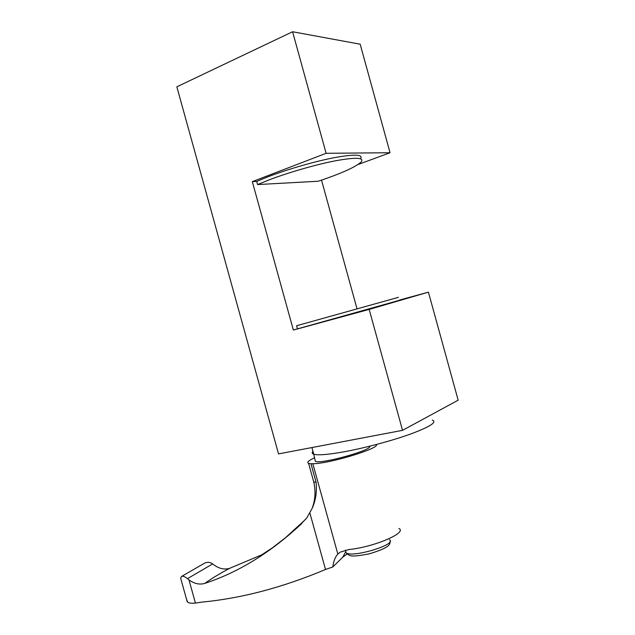 <?xml version="1.0" encoding="UTF-8"?>
<svg xmlns="http://www.w3.org/2000/svg" width="635" height="635" viewBox="0 0 635 635"><rect width="100%" height="100%" fill="white"/><g stroke="black" fill="none" stroke-linecap="round" stroke-linejoin="round"><path stroke-width="0.95" d="M347.107 554.014L342.757 557.197L345.543 552.14M342.757 557.197L332.796 566.968C333.629 561.046 335.304 556.744 337.836 554.077L312.825 463.701L310.959 463.772L316.119 482.402C317.04 492.03 315.651 500.825 311.944 508.802L306.689 518.057L302.252 522.668L306.689 518.057M398.899 528.471C407.781 532.598 373.848 547.156 348.79 549.561L340.281 552.125L337.836 554.077M332.796 566.968L325.509 569.468L309.888 513.048M186.357 598.662L187.611 602.099C189.055 603.139 191.659 603.464 195.429 603.083L201.763 602.123C241.61 598.337 282.861 587.454 325.509 569.468M314.412 457.875C308.459 460.613 306.522 462.455 308.61 463.399L310.959 463.772M181.578 576.437L204.248 563.364C207.177 561.824 209.979 562.015 212.661 563.928L187.484 578.66C184.737 576.501 182.737 575.778 181.483 576.493L180.673 578.271L181.61 581.62M305.697 519.263L285.44 537.742L272.328 547.894L261.668 554.863L229.679 568.309C224.592 569.833 219.424 568.754 214.178 565.086L212.661 563.928M187.484 578.66L188.976 579.898C194.31 583.748 199.573 584.914 204.772 583.398C238.633 572.31 270.986 552.339 301.823 523.47M315 459.986L315.381 461.359C320.913 464.479 373.039 449.937 369.673 446.214M312.825 463.701C328.732 463.947 380.174 448.342 376.42 444.492M313.245 452.398L312.682 453.493L313.269 452.469M315.381 461.359L313.714 454.073M296.601 325.739L398.486 297.323L296.601 325.739L297.474 328.874L399.312 300.331M360.529 158.75C363.379 154.4 354.711 154.027 334.526 157.623C314.968 161.353 287.719 169.22 267.978 176.792L256.699 181.427L257.564 184.571L318.198 181.237C341.241 173.522 355.576 167.092 361.188 161.965C364.49 157.543 356.052 157.123 335.867 160.718C316.293 164.457 288.774 172.371 268.859 179.967L257.564 184.571M252.317 181.642L326.112 153.297L292.592 31.75L176.84 86.812L278.535 453.898L402.534 430.339L369.173 309.412L293.362 330.057L252.317 181.642L256.699 181.427M293.362 330.057L297.474 328.874M356.973 308.65L321.516 180.126M402.534 430.339L458.16 400.193L428.427 292.156L399.256 300.125M369.173 309.412L428.427 292.156M357.91 164.584L390.049 152.733L360.18 44.212L292.592 31.75M326.112 153.297L390.049 152.733M432.3 420.068C437.348 422.013 430.308 426.593 411.178 433.816C392.493 440.603 364.903 447.992 344.003 451.81C328.033 454.652 317.945 455.454 313.753 454.215C311.999 453.62 311.737 452.652 312.952 451.31M313.19 479.941L313.722 481.894L316.119 482.402M229.679 568.309C220.202 573.318 211.899 578.35 204.772 583.398M195.429 603.083L188.976 579.898M345.623 550.942L346.146 552.831C352.115 558.181 398.034 544.227 389.438 539.718M311.944 508.802C315.293 500.245 315.881 491.276 313.722 481.894L308.61 463.399M187.214 601.758L180.681 578.271M345.4 550.132L346.146 552.831C349.869 556.244 350.337 557.387 369.149 553.871C390.517 547.481 390.08 544.124 390.033 541.536M311.912 447.556L313.753 454.215"/></g></svg>

